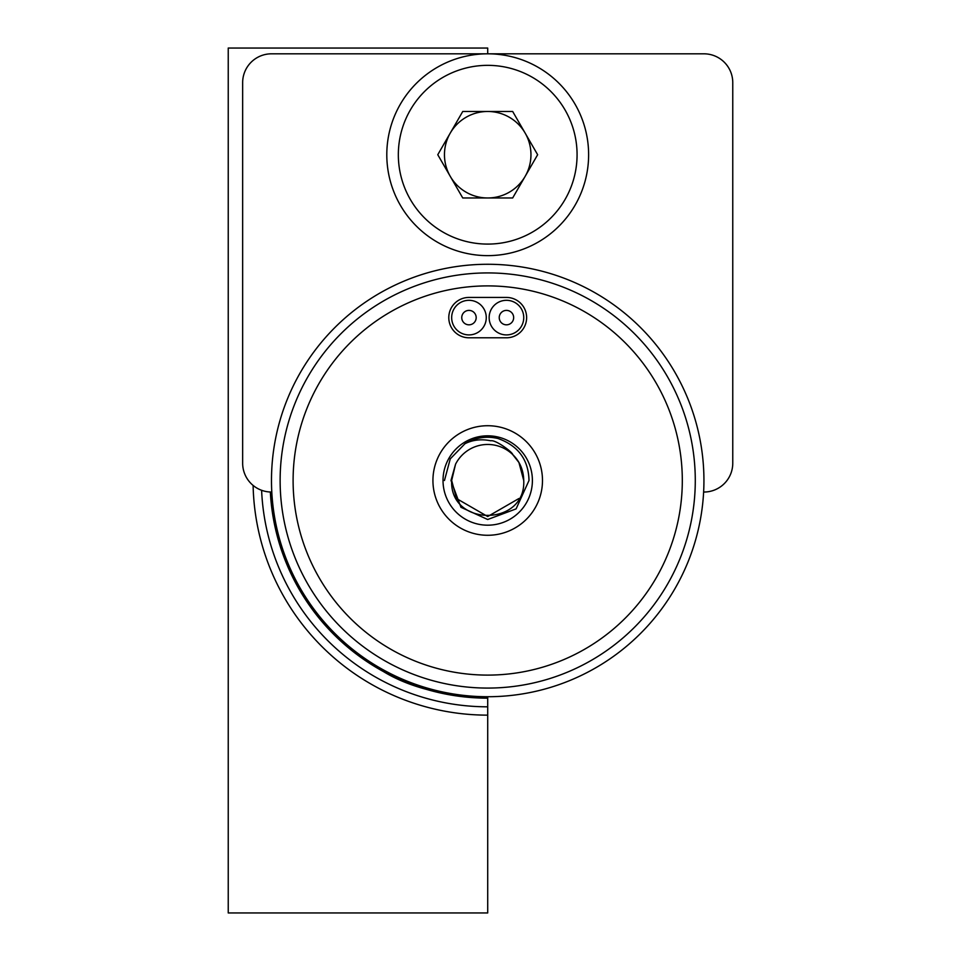<?xml version="1.0" encoding="UTF-8"?>
<svg xmlns="http://www.w3.org/2000/svg" width="961" height="961" viewBox="0 0 961 961"><rect width="100%" height="100%" fill="white"/><g stroke="black" fill="none" stroke-linecap="round" stroke-linejoin="round"><path stroke-width="1.44" d="M253.115 485.425A234.64 234.64 0 0 0 487.707 715.14L487.707 912.95L228.237 912.95L228.237 48.05L487.707 48.05L487.707 53.816M261.608 490.29A226.315 226.315 0 0 0 487.707 706.815L487.707 715.14M270.341 492.008A217.666 217.666 0 0 0 487.707 698.167L487.707 706.815M383.403 669.901L383.403 671.547C409.098 687.247 443.874 696.124 487.707 698.167L487.707 696.725M271.795 492.032L271.482 492.032A28.83 28.83 0 0 1 242.652 463.202L242.652 82.646A28.83 28.83 0 0 1 271.482 53.816L703.933 53.816A28.83 28.83 0 0 1 732.762 82.646L732.762 463.202A28.83 28.83 0 0 1 703.933 492.032L703.62 492.032M538.16 67.33A100.905 100.905 0 0 1 575.098 205.173A100.905 100.905 0 0 1 437.255 242.112A100.905 100.905 0 0 1 400.317 104.268A100.905 100.905 0 0 1 538.16 67.33A100.905 100.905 0 0 0 400.317 104.268A100.905 100.905 0 0 0 437.255 242.112M525.162 133.099A43.245 43.245 0 0 0 487.707 111.476A43.245 43.245 0 0 1 525.162 176.344A43.245 43.245 0 0 1 450.253 176.344A43.245 43.245 0 0 0 525.162 176.344L537.643 154.721L512.669 111.476L462.746 111.476L450.253 133.099A43.245 43.245 0 0 1 487.707 111.476M450.253 176.344A43.245 43.245 0 0 1 450.253 133.099L437.772 154.721L462.746 197.966L512.669 197.966L525.162 176.344M519.697 328.734A17.298 17.298 0 0 0 517.571 304.361A17.298 17.298 0 0 0 493.197 306.487A17.298 17.298 0 0 0 495.323 330.86A17.298 17.298 0 0 0 519.697 328.734M511.973 322.247A7.207 7.207 0 0 0 511.084 312.085A7.207 7.207 0 0 0 500.921 312.974A7.207 7.207 0 0 0 501.81 323.136A7.207 7.207 0 0 0 511.973 322.247M455.718 328.734A17.298 17.298 0 0 0 480.092 330.86A17.298 17.298 0 0 0 482.218 306.487A17.298 17.298 0 0 0 457.844 304.361A17.298 17.298 0 0 0 455.718 328.734M463.442 322.247A7.207 7.207 0 0 0 473.605 323.136A7.207 7.207 0 0 0 474.494 312.974A7.207 7.207 0 0 0 464.331 312.085A7.207 7.207 0 0 0 463.442 322.247M271.482 480.5A216.225 216.225 0 0 1 487.707 264.275A216.225 216.225 0 0 1 703.933 480.5A216.225 216.225 0 0 1 487.707 696.725A216.225 216.225 0 0 1 271.482 480.5M695.283 480.5A207.576 207.576 0 0 0 487.707 272.924A207.576 207.576 0 0 0 280.131 480.5A207.576 207.576 0 0 0 487.707 688.076A207.576 207.576 0 0 0 695.283 480.5M293.105 480.5A194.602 194.602 0 0 0 487.707 675.102A194.602 194.602 0 0 0 682.31 480.5A194.602 194.602 0 0 0 487.707 285.897A194.602 194.602 0 0 0 293.105 480.5M542.485 480.5A54.777 54.777 0 0 0 487.707 425.723A54.777 54.777 0 0 0 432.93 480.5A54.777 54.777 0 0 0 487.707 535.277A54.777 54.777 0 0 0 542.485 480.5M532.394 480.5A44.687 44.687 0 0 1 487.707 525.186A44.687 44.687 0 0 1 443.021 480.5A44.687 44.687 0 0 1 487.707 435.813A44.687 44.687 0 0 1 532.394 480.5M487.707 516.538L456.499 498.519L451.67 480.5L455.538 464.247L451.67 480.5C449.424 526.988 525.991 526.988 523.745 480.5L518.916 462.481L512.645 454.493A36.037 36.037 0 0 0 455.538 464.247L451.67 480.5C449.424 526.988 525.991 526.988 523.745 480.5L518.916 462.481L512.645 454.493C513.042 452.655 495.708 439.537 490.795 440.775C481.281 438.865 472.68 439.838 464.992 443.706C475.275 437.567 486.254 435.826 497.93 438.48C518.183 445.712 528.538 459.718 529.006 480.5L516.093 508.886L487.707 519.505L460.932 507.276L450.985 480.5L455.538 464.247L451.67 480.5L456.499 498.519L487.707 516.538L518.916 498.519M451.67 480.5C449.424 526.988 525.991 526.988 523.745 480.5L518.916 462.481L523.745 480.5C523.505 470.109 519.817 461.436 512.645 454.493L518.916 462.481L523.745 480.5C525.991 526.988 449.424 526.988 451.67 480.5C449.424 526.988 525.991 526.988 523.745 480.5C525.991 526.988 449.424 526.988 451.67 480.5C449.424 526.988 525.991 526.988 523.745 480.5M444.462 480.5L450.253 458.877L464.992 443.706L450.253 458.877L444.462 480.5L450.253 458.877L464.992 443.706M468.968 297.429A20.181 20.181 0 0 0 448.787 317.61A20.181 20.181 0 0 0 468.968 337.791L506.447 337.791A20.181 20.181 0 0 0 526.628 317.61A20.181 20.181 0 0 0 506.447 297.429L468.968 297.429M443.021 232.118A89.373 89.373 0 0 0 565.104 199.407A89.373 89.373 0 0 0 532.394 77.324A89.373 89.373 0 0 0 410.311 110.034A89.373 89.373 0 0 0 443.021 232.118"/></g></svg>
